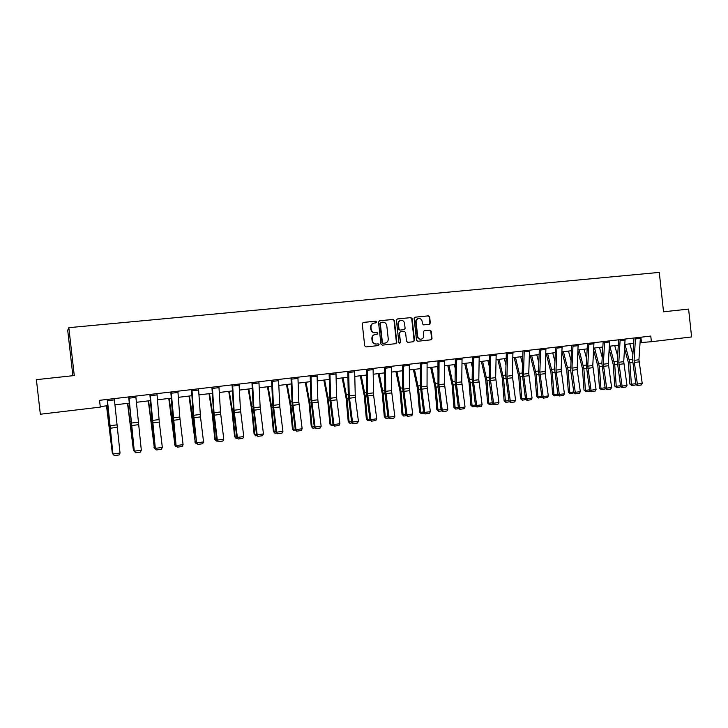 <?xml version="1.0" encoding="UTF-8"?>
<svg xmlns="http://www.w3.org/2000/svg" width="728" height="728" viewBox="0 0 728 728"><rect width="100%" height="100%" fill="white"/><g stroke="black" fill="none" stroke-linecap="round" stroke-linejoin="round"><path stroke-width="1.09" d="M376.585 321.94L375.675 321.166L363.217 322.422L362.262 323.76L364.701 345.818L366.002 346.919L378.396 345.563L379.097 344.626L378.187 343.862L376.594 344.035C374.31 344.044 372.927 342.87 372.445 340.522L372.236 338.693C372.19 336.382 373.227 334.953 375.366 334.407L377.159 334.216L377.841 333.278L376.931 332.514L375.339 332.678C373.055 332.678 371.671 331.504 371.18 329.156L370.98 327.327C370.925 325.043 371.944 323.623 374.046 323.068L375.921 322.868L376.585 321.94M375.712 322.886L376.203 322.013L375.293 321.239L363.017 322.477M378.078 345.6L378.706 344.672L377.805 343.907L376.594 344.035M376.904 334.243L377.459 333.342L376.549 332.578L375.339 332.678M429.329 324.297L430.321 322.977L429.656 316.926L428.401 315.843L415.051 317.19L414.123 318.5L416.507 340.185L417.772 341.268L431.067 339.812L432.023 338.493L431.222 331.185L429.966 330.103L424.26 330.712L423.314 332.032L423.714 335.663C423.751 337.583 422.895 338.766 421.139 339.193C419.246 339.239 418.099 338.283 417.681 336.309L416.107 322.04C416.061 320.156 416.898 318.991 418.609 318.536C420.529 318.445 421.712 319.41 422.14 321.421L422.404 323.796L423.66 324.879L429.329 324.297M663.527 311.793L688.606 309.082L691.6 336.946L651.387 341.723L650.777 336.063L99.536 400.327L100.309 407.116L40.34 414.232L36.4 379.661L74.274 375.557L68.832 327.673L659.286 272.399L663.527 311.793M394.412 320.502L393.138 319.401L379.534 320.775L378.514 322.113L380.935 344.053L382.227 345.145L395.841 343.661L396.824 342.324L394.412 320.502L392.738 319.474L379.261 320.839M397.433 318.964L410.874 317.608L412.139 318.7L414.532 340.395L413.559 341.723L407.798 342.351L406.524 341.268L405.56 332.45L404.286 331.358L400.418 331.768L399.454 333.096L400.464 342.296L399.781 343.225L398.871 342.469L396.423 320.293L397.242 319.001M68.832 327.673L67.713 330.294L72.873 375.712M640.13 342.606L651.387 341.723M100.246 406.579L107.762 405.687M114.888 404.841L129.211 403.148M136.318 402.302L150.387 400.637M157.476 399.799L171.289 398.161M178.351 397.324L191.919 395.714M198.962 394.876L212.294 393.302M219.31 392.465L232.405 390.918M239.403 390.09L252.261 388.561M259.241 387.742L271.872 386.24M278.833 385.412L291.245 383.947M298.18 383.128L310.374 381.681M317.281 380.862L329.265 379.443M336.154 378.624L347.929 377.231M354.791 376.412L366.366 375.047M373.209 374.228L384.575 372.882M391.4 372.081L402.575 370.752M409.373 369.942L420.356 368.65M427.136 367.84L437.928 366.566M444.69 365.765L455.291 364.51M462.025 363.709L472.454 362.471M479.17 361.68L489.416 360.46M496.105 359.668L506.178 358.476M512.849 357.685L522.75 356.511M529.402 355.728L539.13 354.572M545.763 353.781L555.327 352.652M561.943 351.87L571.344 350.75M577.932 349.977L587.178 348.876M593.748 348.102L602.839 347.019M609.381 346.246L618.318 345.19M624.842 344.417L633.633 343.37M640.886 337.219L641.45 342.442M373.883 323.096L373.664 323.141C371.571 323.696 370.552 325.116 370.607 327.391L370.98 327.327M374.956 332.741C372.681 332.741 371.298 331.568 370.807 329.22L370.607 327.391M375.148 334.452L374.984 334.471C372.854 335.007 371.808 336.436 371.862 338.748L372.236 338.693M376.212 344.08C373.928 344.089 372.545 342.924 372.063 340.577L371.862 338.748M395.513 343.698L396.423 342.378L394.012 320.575M380.999 322.349L380.28 323.287L382.409 342.533L383.31 343.298L385.094 343.106C387.241 342.579 388.297 341.159 388.242 338.829L386.796 325.698C386.313 323.359 384.939 322.186 382.673 322.186L380.999 322.349M380.862 322.377L380.28 323.287M385.003 343.115L382.919 343.352L382.018 342.588L379.898 323.359M397.16 319.028L410.874 317.608M413.204 341.76L414.105 340.449L411.72 318.782L410.456 317.69M400.364 331.777L399.044 333.151L400.464 342.296M399.563 343.225L400.063 342.342M404.55 323.287C404.113 321.266 402.912 320.302 400.964 320.393C399.235 320.848 398.398 322.022 398.444 323.914L398.999 328.974L400.273 330.066L404.149 329.657L405.105 328.337L404.55 323.287M400.855 320.411L400.555 320.466C398.826 320.921 397.989 322.094 398.034 323.987L398.444 323.914M403.794 329.711L399.863 330.13L398.589 329.038L398.034 323.987M418.609 318.536L418.181 318.618C416.471 319.064 415.643 320.229 415.688 322.113L416.107 322.04M421.139 339.193L420.711 339.248C418.818 339.294 417.672 338.338 417.253 336.363L415.688 322.113M430.694 339.849L431.586 338.547L430.785 331.249L429.529 330.166L424.115 330.74M429.12 324.315L429.884 323.05L429.22 317.008L427.964 315.916L414.851 317.244M106.506 405.833L112.349 453.408L106.698 405.815M113.614 454.818L112.349 453.408L112.886 453.335M114.296 398.598L120.029 453.071L113.149 453.99L114.251 455.601L119.146 454.945L114.332 455.591M107.353 399.408L112.958 454.017L107.162 399.435M112.958 454.017L114.251 455.601M119.146 454.945L120.029 453.071M127.527 403.348L133.47 450.596L127.782 403.312M134.935 451.97L133.47 450.596L134.198 450.496M148.285 400.882L154.336 447.82L148.603 400.846M155.974 449.158L153.972 447.401M155.401 449.231L154.336 447.82L155.237 447.693M135.772 396.096L141.323 450.232L134.525 451.132L135.572 452.743L140.431 452.097L135.681 452.734M128.92 396.897L134.28 451.178L128.665 396.924M134.28 451.178L135.572 452.743M140.431 452.097L141.323 450.232M156.966 393.63L159.286 422.076L162.335 447.42L155.628 448.321L156.62 449.922L161.434 449.276L156.748 449.913M150.205 394.421L155.319 448.366L152.279 423.041L149.886 394.458M155.319 448.366L156.62 449.922M161.434 449.276L162.335 447.42M168.778 398.462L174.929 445.072L172.336 420.256L169.16 398.416M176.749 446.382L175.958 446.482L174.511 444.662M175.958 446.482L174.929 445.072L176.003 444.926M177.887 391.191L179.78 417.017L183.083 444.653L176.458 445.536L177.395 447.147L182.182 446.501L177.55 447.119M171.207 391.964L176.085 445.591L172.682 416.753L170.825 392.01M176.085 445.591L177.395 447.147M182.182 446.501L183.083 444.653M189.016 396.059L195.259 442.36L192.729 417.699L189.453 396.005M197.261 443.634L196.26 443.771L194.786 441.969M196.26 443.771L195.259 442.36L196.514 442.196M198.535 388.779L200.491 416.907L203.558 441.923L197.024 442.797L197.907 444.399L202.657 443.762L198.08 444.371M191.946 389.553L193.721 415.279L196.596 442.861L193.184 414.205L191.5 389.607M196.596 442.861L197.907 444.399M202.657 443.762L203.558 441.923M208.991 393.693L212.33 414.851L214.806 439.303L215.333 439.685L212.858 415.169L209.491 393.63M217.508 440.931L216.298 441.086L214.806 439.303M216.298 441.086L215.333 439.685L216.753 439.503M218.919 386.404L220.475 411.948L223.778 439.221L217.326 440.085L218.154 441.678L222.868 441.05L218.355 441.65M212.412 387.169L214.023 412.749L217.326 440.085L216.835 440.158L213.768 415.324L211.912 387.223M216.835 440.158L218.154 441.678M222.868 441.05L223.778 439.221M228.728 391.355L232.159 412.376L234.58 436.673L235.162 437.046L232.733 412.676L229.284 391.291M237.501 438.256L236.1 438.447L234.58 436.673M236.1 438.447L235.162 437.046L236.746 436.836M239.048 384.056L240.44 409.454L243.744 436.563L237.374 437.41L238.156 439.002L242.824 438.374L238.375 438.975M232.623 384.812L234.07 410.246L237.374 437.41L236.828 437.492L233.752 412.822L232.068 384.875M236.828 437.492L238.156 439.002M242.824 438.374L243.744 436.563M248.221 389.043L251.733 409.919L254.108 434.07L254.745 434.434L252.37 410.219L248.83 388.97M257.239 435.617L255.646 435.826L254.108 434.07M255.646 435.826L254.745 434.434L256.484 434.207M258.922 381.745L260.151 406.998L263.454 433.934L257.166 434.771L257.894 436.354L262.535 435.735L258.14 436.327M252.58 382.482L253.863 407.78L257.166 434.771L256.565 434.853L253.162 406.743L251.961 382.555M256.565 434.853L257.894 436.354M262.535 435.735L263.454 433.934M267.467 386.759L271.071 407.498L273.391 431.504L274.083 431.859L271.753 407.78L268.132 386.686M276.731 433.005L274.957 433.251L273.391 431.504M274.957 433.251L274.083 431.859L275.976 431.613M278.542 379.452L279.825 406.952L282.928 431.331L276.713 432.159L277.395 433.742L282 433.124L277.659 433.706M272.281 380.189L273.409 405.341L276.713 432.159L276.058 432.259L272.663 404.322L271.617 380.262M276.058 432.259L277.395 433.742M282 433.124L282.928 431.331M286.486 384.511L290.172 405.105L292.438 428.974L293.184 429.32L290.909 405.387L287.205 384.42M295.987 430.439L294.021 430.694L292.438 428.974M294.021 430.694L293.184 429.32L295.231 429.047M305.278 382.282L309.036 402.739L311.256 426.462L312.048 426.799L309.828 403.012L306.042 382.191M315.006 427.891L312.867 428.182L311.256 426.462M312.867 428.182L312.048 426.799L314.241 426.508M323.833 380.08L327.682 400.4L329.848 423.987L330.694 424.324L328.51 400.664L324.652 379.989M333.788 425.38L331.477 425.689L329.848 423.987M331.477 425.689L330.694 424.324L333.024 424.005M342.169 377.914L346.091 398.098L348.221 421.548L349.103 421.867L346.974 398.353L343.043 377.805M352.352 422.895L349.859 423.232L348.221 421.548M349.859 423.232L349.103 421.867L351.579 421.539M360.296 375.766L364.291 395.814L366.366 419.128L367.303 419.446L365.219 396.068L361.215 375.657M370.679 420.447L368.031 420.802L366.366 419.128M368.031 420.802L367.303 419.446L369.915 419.091M378.196 373.637L382.264 393.566L384.302 416.744L385.276 417.044L383.237 393.803L379.161 373.528M388.798 418.027L385.976 418.4L384.302 416.744M385.976 418.4L385.276 417.044L388.024 416.68M395.896 371.544L400.036 391.336L402.029 414.387L403.048 414.678L401.046 391.573L396.906 371.426M406.688 415.633L403.721 416.034L402.029 414.387M403.721 416.034L403.048 414.678L405.915 414.296M413.386 369.469L417.59 389.143L419.537 412.057L420.602 412.339L418.646 389.362L414.441 369.351M420.347 370.188L420.011 368.686M424.379 413.267L421.248 413.686L419.537 412.057M421.248 413.686L420.602 412.339L423.596 411.939M430.667 367.422L434.944 386.968L436.846 409.755L437.956 410.028L436.036 387.178L431.768 367.294M437.901 369.369L437.282 366.639M441.851 410.929L438.575 411.365L436.846 409.755M438.575 411.365L437.956 410.028L441.077 409.609M447.756 365.401L452.088 384.821L453.963 407.471L455.1 407.744L453.235 385.03L448.894 365.265M455.237 368.441L454.345 364.619M459.122 408.617L455.701 409.081L453.963 407.471M455.701 409.081L455.1 407.744L458.34 407.316M297.925 377.195L298.844 402.175L302.156 428.765L296.014 429.584L296.651 431.167L301.228 430.548L296.933 431.131M291.737 377.914L292.711 402.939L296.014 429.584L295.313 429.684L292.21 405.487L291.018 378.005M295.313 429.684L296.651 431.167M301.228 430.548L302.156 428.765M317.062 374.966L317.836 399.799L321.148 426.235L315.078 427.045L315.67 428.619L320.211 428.009L315.97 428.574M310.956 375.675L311.775 400.564L315.078 427.045L314.323 427.145L310.929 399.563L310.183 375.766M314.323 427.145L315.67 428.619M320.211 428.009L321.148 426.235M335.972 372.763L336.6 397.461L339.903 423.732L333.915 424.524L334.461 426.098L338.966 425.498L334.78 426.053M329.939 373.464L330.612 398.207L333.915 424.524L333.106 424.642L329.993 400.746L329.111 373.564M333.106 424.642L334.461 426.098M338.966 425.498L339.903 423.732M354.645 370.588L355.3 397.488L358.431 421.257L352.516 422.049L353.016 423.614L357.494 423.014L353.362 423.569M348.685 371.28L349.213 395.896L352.516 422.049L351.66 422.167L348.275 394.922L347.802 371.38M351.66 422.167L353.016 423.614M357.494 423.014L358.431 421.257M373.091 368.432L373.601 395.186L376.74 418.818L370.898 419.592L371.353 421.157L375.803 420.556L371.717 421.112M367.203 369.123L367.594 393.602L370.898 419.592L369.997 419.719L366.866 396.114L366.275 369.233M369.997 419.719L371.353 421.157M375.803 420.556L376.74 418.818M391.309 366.311L391.518 390.618L394.831 416.398L389.052 417.171L389.462 418.727L393.884 418.136L389.844 418.682M385.494 366.994L385.749 391.336L389.052 417.171L388.106 417.299L384.976 393.839L384.521 367.103M388.106 417.299L389.462 418.727M393.884 418.136L394.831 416.398M409.309 364.209L409.391 388.388L412.694 414.014L406.988 414.778L407.361 416.334L411.757 415.743L407.762 416.279M403.567 364.883L403.685 389.098L406.988 414.778L405.996 414.914L402.62 388.161L402.548 365.001M405.996 414.914L407.361 416.334M411.757 415.743L412.694 414.014M427.099 362.135L427.054 386.186L430.357 411.657L424.715 412.412L425.052 413.959L429.411 413.377L425.461 413.904M421.421 362.799L421.412 386.887L424.715 412.412L423.678 412.558L420.311 385.967L420.365 362.926M423.678 412.558L425.052 413.959M429.411 413.377L430.357 411.657M444.681 360.087L444.508 384.011L447.802 409.327L442.233 410.073L442.524 411.62L446.856 411.038L442.961 411.566M439.066 360.742L438.929 384.702L442.233 410.073L441.159 410.228L438.01 387.187L437.965 360.87M441.159 410.228L442.524 411.62M446.856 411.038L447.802 409.327M462.053 358.067L461.752 381.863L465.056 407.034L459.55 407.762L460.251 409.245L459.796 409.309L464.1 408.726L460.251 409.245M456.502 358.713L456.247 382.546L459.55 407.762L458.422 407.917L455.064 381.645L455.364 358.84M458.422 407.917L459.796 409.309M464.1 408.726L465.056 407.034M464.646 363.399L469.041 382.691L470.87 405.223L472.053 405.487L470.224 382.892L465.829 363.254M472.363 367.422L471.207 362.617M476.194 406.342L472.627 406.816L470.87 405.223M472.627 406.816L472.053 405.487L475.411 405.041M479.215 356.065L478.796 379.734L482.1 404.759L476.658 405.478L477.34 406.961L476.867 407.016L481.144 406.452L477.34 406.961M473.737 356.702L473.355 380.416L476.658 405.478L475.493 405.642L472.135 379.525L472.554 356.838M475.493 405.642L476.867 407.016M481.144 406.452L482.1 404.759M481.345 361.416L485.804 380.589L487.587 403.003L488.806 403.257L487.023 380.789L482.564 361.27M489.271 366.33L487.887 360.642M493.065 404.086L489.362 404.577L487.587 403.003M489.362 404.577L488.806 403.257L492.283 402.793M496.178 354.09L495.65 377.632L498.944 402.511L493.566 403.221L494.221 404.695L493.748 404.759L497.988 404.195L494.221 404.695M490.763 354.718L490.272 378.305L493.566 403.221L492.365 403.394L489.207 380.762L489.544 354.864M492.365 403.394L493.748 404.759M497.988 404.195L498.944 402.511M497.852 359.459L502.365 378.514L504.113 400.8L505.378 401.046L503.621 378.706L499.108 359.314M505.987 365.165L504.377 358.686M509.664 401.774L505.905 402.366L504.113 400.8M505.905 402.366L505.378 401.046L508.954 400.573M512.949 352.134L512.303 375.557L515.597 400.282L510.283 400.991L510.92 402.457L510.419 402.52L514.641 401.956L510.92 402.457M507.598 352.752L506.988 376.221L510.283 400.991L509.045 401.164L505.696 375.348L506.333 352.907M509.045 401.164L510.419 402.52M514.641 401.956L515.597 400.282M514.168 357.53L518.745 376.467L520.456 398.626L521.749 398.862L520.038 376.649L515.47 357.375M522.495 363.954L520.675 356.756M526.053 399.481L522.258 400.182L520.456 398.626M522.258 400.182L521.749 398.862L525.443 398.371M529.529 350.195L528.765 373.5L532.059 398.089L526.799 398.789L527.418 400.245L526.908 400.318L531.094 399.754L527.418 400.245M524.233 350.814L523.505 374.156L526.799 398.789L525.525 398.962L522.185 373.3L522.932 350.969M525.525 398.962L526.908 400.318M531.094 399.754L532.059 398.089M530.303 355.619L534.944 374.438L536.618 396.478L537.947 396.705L536.272 374.611L531.64 355.455M538.82 362.69L536.791 354.845M542.26 397.215L538.429 398.016L536.618 396.478M538.429 398.016L537.947 396.705L541.741 396.205M545.918 348.293L545.154 373.664L548.33 395.914L543.134 396.614L543.734 398.061L543.206 398.134L547.374 397.57L543.734 398.061M540.686 348.903L539.848 372.126L543.134 396.614L541.823 396.787L538.483 371.271L539.339 349.058M541.823 396.787L543.206 398.134M547.374 397.57L548.33 395.914M546.264 353.726L550.95 372.427L552.588 394.349L553.953 394.576L552.315 372.599L547.638 353.562M554.945 361.397L552.725 352.962M558.285 394.976L554.418 395.877L552.588 394.349M554.418 395.877L553.953 394.576L557.857 394.057M562.116 346.401L561.133 369.469L564.418 393.766L559.286 394.458L559.868 395.905L559.322 395.968L563.463 395.422L559.868 395.905M556.938 347.001L556.001 370.106L559.286 394.458L557.939 394.64L554.6 369.269L555.564 347.165M557.939 394.64L559.322 395.968M563.463 395.422L564.418 393.766M562.043 351.851L566.784 370.443L568.386 392.246L569.787 392.465L568.186 370.607L563.454 351.688M570.889 360.069L568.486 351.096M574.128 392.765L570.233 393.766L568.386 392.246M570.233 393.766L569.787 392.465L573.782 391.928M578.132 344.535L577.149 369.651L580.334 391.646L575.256 392.328L575.812 393.766L575.256 393.839L579.37 393.284L575.812 393.766M573.018 345.127L571.962 368.113L575.256 392.328L573.873 392.51L570.697 370.534L571.607 345.29M573.873 392.51L575.256 393.839M579.37 393.284L580.334 391.646M577.886 350.887L582.445 368.486L584.011 390.163L585.439 390.381L583.874 368.641L579.097 349.831M586.65 358.713L584.065 349.249M589.798 390.581L589.352 391.209L585.867 391.673L584.011 390.163M585.867 391.673L585.439 390.381L589.543 389.835M593.966 342.688L592.783 365.52L596.059 389.544L591.036 390.217L591.582 391.655L591.018 391.728L595.095 391.182L591.582 391.655M588.907 343.279L587.76 366.148L591.036 390.217L589.625 390.408L586.295 365.329L587.46 343.443M589.625 390.408L591.018 391.728M595.095 391.182L596.059 389.544M593.629 350.168L597.925 366.548L599.462 388.106L600.928 388.315L599.39 366.694L594.558 348.002M602.238 357.33L599.481 347.42M605.296 388.424L604.768 389.143L601.328 389.607L599.462 388.106M601.328 389.607L600.928 388.315L605.114 387.76M609.618 340.859L608.335 363.581L611.62 387.469L606.652 388.133L607.179 389.562L606.597 389.644L610.646 389.098L607.179 389.562M604.622 341.441L603.366 364.2L606.652 388.133L605.205 388.333L601.883 363.39L603.148 341.614M605.205 388.333L606.597 389.644M610.646 389.098L611.62 387.469M609.19 349.376L613.24 364.628L614.741 386.077L616.234 386.277L614.732 364.774L609.864 346.191M617.644 355.937L614.723 345.609M618.645 339.812L617.289 361.47L620.611 386.277L620.029 387.105L616.616 387.56L614.741 386.077M616.616 387.56L616.234 386.277L620.52 385.704M625.106 339.057L623.723 361.661L626.999 385.421L622.085 386.077L622.595 387.496L622.003 387.578L626.035 387.032L622.595 387.496M622.003 387.578L620.611 386.277L622.085 386.077L618.809 362.28L620.165 339.63M626.035 387.032L626.999 385.421M624.579 348.53L628.391 362.726L629.856 384.066L631.385 384.257L629.911 362.872L624.988 344.399M632.878 354.527L629.811 343.825M635.826 384.129L635.116 385.085L631.749 385.54L629.856 384.066M631.749 385.54L631.385 384.257L635.762 383.674M640.422 337.273L638.938 359.769L642.214 383.392L637.355 384.038L637.846 385.449L637.237 385.531L641.241 384.994L637.846 385.449M635.526 337.847L634.079 360.369L637.355 384.038L635.844 384.248L632.532 359.577L633.988 338.019M635.844 384.248L637.237 385.531M641.241 384.994L642.214 383.392M116.744 424.879L109.855 425.734M117.008 427.382L110.128 428.246M114.433 399.881L107.489 400.691M130.312 421.721L130.84 421.658M151.688 422.841L152.252 422.768M151.224 419.128L151.888 419.046M138.029 422.222L131.24 423.068M138.284 424.715L131.495 425.561M135.899 397.37L129.047 398.171M159.041 419.601L152.334 420.438M159.286 422.076L152.589 422.923M157.084 394.894L150.323 395.686M172.336 420.256L173.009 420.165M171.872 416.562L172.654 416.462M179.78 417.017L173.164 417.845M180.025 419.474L173.41 420.311M177.996 392.447L171.326 393.229M192.729 417.699L193.502 417.599M192.256 414.032L193.166 413.914M200.264 414.469L193.721 415.279M200.491 416.907L193.957 417.726M198.644 390.035L192.056 390.8M212.858 415.169L213.741 415.06M212.385 411.529L213.413 411.402M220.475 411.948L214.023 412.749M220.702 414.369L214.25 415.178M219.028 387.651L212.521 388.406M232.733 412.676L233.724 412.558M232.259 409.063L233.406 408.918M240.44 409.454L234.07 410.246M240.659 411.866L234.289 412.667M239.148 385.294L232.723 386.04M252.37 410.219L253.453 410.082M251.888 406.624L253.153 406.461M260.151 406.998L253.863 407.78M260.36 409.4L254.072 410.183M259.013 382.974L252.671 383.711M271.753 407.78L272.936 407.635M271.271 404.213L272.645 404.04M279.625 404.568L273.409 405.341M279.825 406.952L273.61 407.735M278.633 380.671L272.372 381.408M290.909 405.387L292.183 405.223M290.417 401.838L291.901 401.647M309.828 403.012L311.193 402.839M309.327 399.481L310.92 399.29M328.51 400.664L329.966 400.482M328.01 397.16L329.711 396.951M346.974 398.353L348.512 398.161M346.473 394.867L348.275 394.649M365.219 396.068L366.839 395.859M364.71 392.601L366.612 392.365M383.237 393.803L384.939 393.593M382.728 390.363L384.721 390.117M401.046 391.573L402.83 391.346M400.536 388.151L402.62 387.897M418.646 389.362L420.511 389.125M418.127 385.967L420.311 385.694M436.036 387.178L437.983 386.941M435.517 383.802L437.792 383.519M453.235 385.03L455.246 384.775M452.707 381.672L455.064 381.381M298.844 402.175L292.711 402.939M299.044 404.541L292.911 405.314M298.007 378.405L291.828 379.133M317.836 399.799L311.775 400.564M318.027 402.165L311.966 402.921M317.144 376.167L311.038 376.886M336.6 397.461L330.612 398.207M336.782 399.809L330.794 400.564M336.045 373.955L330.012 374.665M355.127 395.158L349.213 395.896M355.3 397.488L349.394 398.225M354.709 371.781L348.757 372.472M373.437 392.874L367.594 393.602M373.601 395.186L367.767 395.923M373.155 369.615L367.267 370.306M391.518 390.618L385.749 391.336M391.682 392.92L385.913 393.648M391.373 367.485L385.558 368.168M409.391 388.388L403.685 389.098M409.555 390.681L403.849 391.391M409.373 365.383L403.631 366.057M427.054 386.186L421.412 386.887M427.209 388.461L421.567 389.171M427.154 363.299L421.485 363.964M444.508 384.011L438.929 384.702M444.653 386.277L439.084 386.978M444.735 361.243L439.121 361.907M461.752 381.863L456.247 382.546M461.898 384.111L456.392 384.803M462.098 359.213L456.556 359.869M470.224 382.892L472.308 382.637M469.697 379.561L472.144 379.252M478.796 379.734L473.355 380.416M478.933 381.973L473.491 382.655M479.261 357.211L473.782 357.848M487.023 380.789L489.18 380.517M486.495 377.477L489.016 377.159M495.65 377.632L490.272 378.305M495.777 379.861L490.399 380.535M496.223 355.228L490.809 355.856M503.621 378.706L505.851 378.424M503.094 375.411L505.696 375.084M512.303 375.557L506.988 376.221M512.43 377.768L507.116 378.442M512.985 353.262L507.634 353.89M520.038 376.649L522.331 376.358M519.51 373.373L522.194 373.036M528.765 373.5L523.505 374.156M528.883 375.703L523.632 376.367M529.565 351.324L524.269 351.942M536.272 374.611L538.629 374.319M535.735 371.353L538.493 371.016M545.045 371.471L539.848 372.126M545.154 373.664L539.967 374.319M545.945 349.413L540.713 350.022M552.315 372.599L554.736 372.299M551.779 369.36L554.618 369.005M561.133 369.469L556.001 370.106M561.243 371.644L556.11 372.29M562.143 347.511L556.966 348.121M568.186 370.607L570.67 370.297M567.64 367.394L570.552 367.03M577.049 367.485L571.962 368.113M577.149 369.651L572.072 370.288M578.15 345.645L573.045 346.237M583.874 368.641L586.422 368.322M583.328 365.438L586.313 365.074M592.783 365.52L587.76 366.148M592.883 367.676L587.86 368.304M593.984 343.789L588.934 344.38M599.39 366.694L602.001 366.366M598.844 363.518L601.901 363.136M608.335 363.581L603.366 364.2M608.435 365.729L603.466 366.348M609.636 341.96L604.64 342.542M614.732 364.774L617.399 364.437M614.186 361.607L617.308 361.224M623.723 361.661L618.809 362.28M623.814 363.8L618.909 364.409M625.125 340.149L620.174 340.722M629.911 362.872L632.632 362.526M629.365 359.723L632.55 359.323M638.938 359.769L634.079 360.369M639.029 361.889L634.17 362.499M640.431 338.356L635.544 338.93"/></g></svg>
